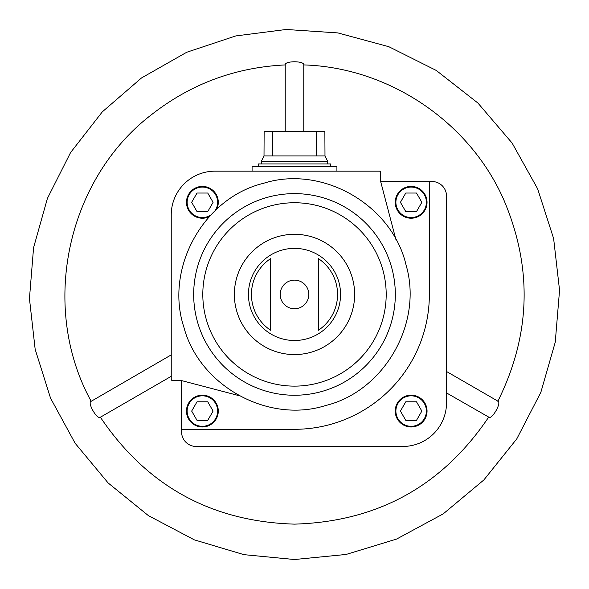 <?xml version="1.0" encoding="UTF-8"?>
<svg xmlns="http://www.w3.org/2000/svg" width="589" height="589" viewBox="0 0 589 589"><rect width="100%" height="100%" fill="white"/><g stroke="black" fill="none" stroke-linecap="round" stroke-linejoin="round"><path stroke-width="0.88" d="M180.249 380.59A1.325 1.325 0 0 1 181.574 381.915L181.574 431.884A14.578 14.578 0 0 0 196.152 446.462L402.788 446.462A43.741 43.741 0 0 0 446.528 402.721L446.528 196.085A14.578 14.578 0 0 0 431.951 181.508L381.981 181.508A1.325 1.325 0 0 1 380.656 180.182M395.234 411.07A15.903 15.903 0 0 1 419.088 397.295A15.903 15.903 0 0 1 419.088 424.846A15.903 15.903 0 0 1 395.234 411.07M181.574 429.3L294.5 429.3A134.866 134.866 0 0 0 429.359 294.434L429.359 181.508M280.187 294.434A14.313 14.313 0 0 1 294.5 280.121A14.313 14.313 0 0 1 308.813 294.434A14.313 14.313 0 0 1 294.5 308.746A14.313 14.313 0 0 1 280.187 294.434M270.646 258.586L270.646 330.282A43.063 43.063 0 0 1 270.646 258.586L270.646 330.282M318.354 330.282A43.063 43.063 0 0 0 318.354 258.586L318.354 330.282M395.808 239.237L380.656 181.508L380.656 172.496A1.325 1.325 0 0 0 379.331 171.171L214.97 171.171A43.741 43.741 0 0 0 171.237 214.911L171.237 379.264A1.325 1.325 0 0 0 172.562 380.59L181.574 380.59L239.296 395.734M209.316 216.634A15.903 15.903 0 0 1 186.477 202.314A15.903 15.903 0 0 1 205.936 186.816A15.903 15.903 0 0 1 216.693 209.25M497.823 401.3C530.873 334.839 532.787 267.502 503.558 199.273C469.168 121.57 388.556 67.396 303.615 64.915L303.777 64.842C304.336 60.763 284.664 60.763 285.223 64.842L285.223 131.406M285.385 64.915C235.438 67.293 190.792 83.903 151.425 114.737C66.321 179.917 39.522 307.37 91.177 401.3L171.237 354.887M91.023 401.197C87.216 402.751 97.06 419.788 100.299 417.27L171.237 376.312M100.292 417.086C146.72 485.984 211.451 521.67 294.5 524.129C377.549 521.67 442.28 485.984 488.708 417.086L446.528 392.922M488.701 417.27C491.94 419.788 501.784 402.751 497.977 401.205M421.849 202.314L416.497 193.037L405.784 193.037L400.424 202.314L405.784 211.598L416.497 211.598L421.849 202.314M395.234 202.314A15.903 15.903 0 0 1 419.088 188.546A15.903 15.903 0 0 1 419.088 216.089A15.903 15.903 0 0 1 395.234 202.314A15.903 15.903 0 0 1 419.088 188.546A15.903 15.903 0 0 1 419.088 216.089A15.903 15.903 0 0 1 395.234 202.314A15.903 15.903 0 0 1 419.088 188.546A15.903 15.903 0 0 1 419.088 216.089A15.903 15.903 0 0 1 395.234 202.314M416.497 401.794L405.784 401.794L400.424 411.07L405.784 420.347L416.497 420.347L421.849 411.07L416.497 401.794M213.093 411.07L207.74 401.794L197.028 401.794L191.668 411.07L197.028 420.347L207.74 420.347L213.093 411.07M186.477 411.07A15.903 15.903 0 0 1 210.332 397.295A15.903 15.903 0 0 1 210.332 424.846A15.903 15.903 0 0 1 186.477 411.07M207.74 193.037L197.028 193.037L191.668 202.314L197.028 211.598L207.74 211.598L213.093 202.314L207.74 193.037M252.085 171.171L252.085 166.797L336.915 166.797L336.915 171.171M316.396 131.406L316.396 155.93L324.988 155.93L324.87 131.406L264.13 131.406L264.012 155.93L261.361 161.231L261.361 163.948M272.597 131.406L272.597 155.93L264.012 155.93M324.988 155.93L327.639 161.231L261.361 161.231M316.396 155.93L272.597 155.93M327.639 161.231L327.639 163.948M330.687 166.797L330.687 163.948L258.313 163.948L258.313 166.797M248.44 294.434A46.052 46.052 0 0 1 317.53 254.551A46.052 46.052 0 0 1 317.53 334.324A46.052 46.052 0 0 1 248.44 294.434M234.363 294.434A60.137 60.137 0 0 1 324.568 242.359A60.137 60.137 0 0 1 324.568 346.516A60.137 60.137 0 0 1 234.363 294.434M202.807 294.434A91.693 91.693 0 0 1 340.346 215.029A91.693 91.693 0 0 1 340.346 373.846A91.693 91.693 0 0 1 202.807 294.434M193.678 294.434A100.822 100.822 0 0 1 392.016 268.842A100.822 100.822 0 0 1 307.406 394.424A100.822 100.822 0 0 1 193.678 294.434M395.896 202.314A15.24 15.24 0 0 1 418.757 189.113A15.24 15.24 0 0 1 418.757 215.515A15.24 15.24 0 0 1 395.896 202.314M395.896 411.07A15.24 15.24 0 0 1 418.757 397.869A15.24 15.24 0 0 1 418.757 424.271A15.24 15.24 0 0 1 395.896 411.07M187.14 411.07A15.24 15.24 0 0 1 210.001 397.869A15.24 15.24 0 0 1 210.001 424.271A15.24 15.24 0 0 1 187.14 411.07M210.833 215.007A15.24 15.24 0 0 1 187.14 202.314A15.24 15.24 0 0 1 206.798 187.729A15.24 15.24 0 0 1 215.066 210.766M406.086 265.146C423.255 323.258 384.131 391.368 325.533 405.549C268.076 423.786 199.318 385.817 183.886 327.212C164.397 268.437 203.595 197.698 263.467 183.326C322.109 164.589 392.296 204.781 406.086 265.146M303.777 64.842L303.777 131.406M497.977 401.197L446.528 371.497M294.5 559.521L243.927 554.654L194.348 539.863L148.391 515.618L108.133 482.958L75.134 443.267L50.551 398.164L35.171 349.351L29.45 298.601L33.573 247.689L47.415 198.419L70.57 152.566L102.302 111.858L141.515 77.947L186.684 52.274L235.784 35.929L286.173 29.479L337.858 32.918L388.836 46.708L436.265 70.444L477.929 103.053L512.135 143.083L537.647 188.841L553.623 238.53L559.55 290.274L555.25 342.172L540.842 392.34L516.781 438.879L483.849 479.961L443.23 513.866L396.574 539.075L346.052 554.463L294.5 559.521"/></g></svg>
